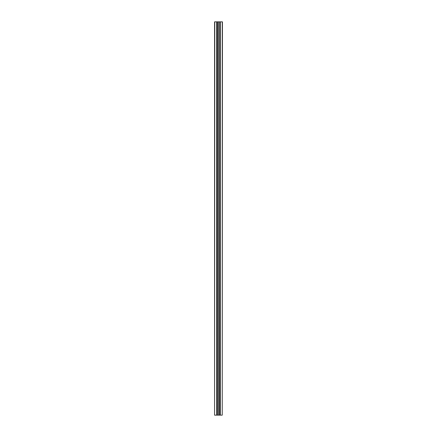 <?xml version="1.0" encoding="UTF-8"?>
<svg xmlns="http://www.w3.org/2000/svg" width="437" height="437" viewBox="0 0 437 437"><rect width="100%" height="100%" fill="white"/><g stroke="black" fill="none" stroke-linecap="round" stroke-linejoin="round"><path stroke-width="0.66" d="M222.236 415.15L222.433 21.85L220.303 21.85L220.303 415.15L222.236 415.15L222.236 21.85M218.582 415.15L218.5 21.85L218.5 415.15L219.729 415.15L219.729 21.85L220.303 21.85M219.729 415.15L220.303 415.15M219.614 415.15L219.729 21.85M218.582 21.85L219.614 21.85M218.5 21.85L214.567 21.85L214.567 415.15L214.764 21.85M218.5 415.15L218.418 21.85M218.418 415.15L217.386 415.15L217.386 21.85M217.386 415.15L217.271 21.85M217.271 415.15L216.697 415.15L216.697 21.85M216.697 415.15L214.764 415.15"/></g></svg>
